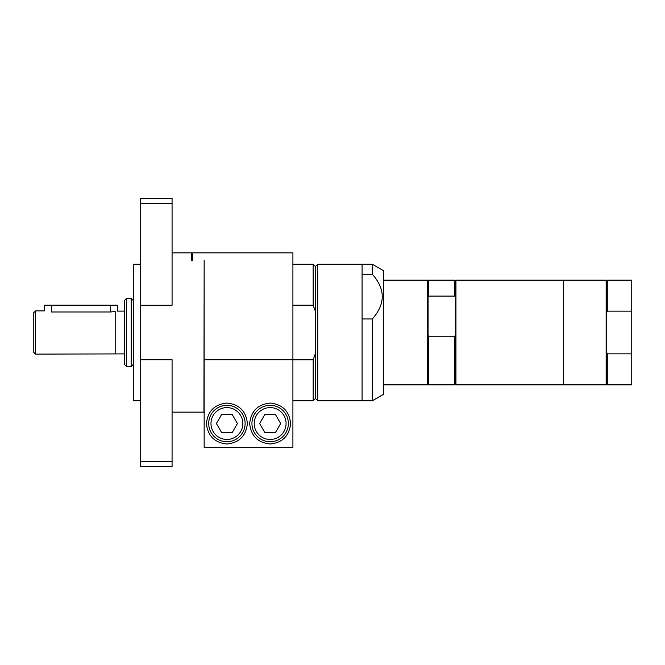 <?xml version="1.0" encoding="UTF-8"?>
<svg xmlns="http://www.w3.org/2000/svg" width="665" height="665" viewBox="0 0 665 665"><rect width="100%" height="100%" fill="white"/><g stroke="black" fill="none" stroke-linecap="round" stroke-linejoin="round"><path stroke-width="1" d="M292.908 305.218L313.157 305.218L315.434 311.553L315.434 353.447L313.157 359.782L313.157 400.771L292.908 400.771M313.157 359.782L292.908 359.782M172.069 412.15L203.922 412.15L204.155 260.539L204.155 447.42L292.908 447.42L292.908 252.85L192.775 252.85L192.775 260.539L191.412 260.539L191.412 252.85L172.069 252.85M270.148 405.318A18.204 18.204 0 0 0 254.379 432.632A18.204 18.204 0 0 0 285.917 432.632A18.204 18.204 0 0 0 270.148 405.318M264.894 414.428L275.401 414.428L280.655 423.53L275.401 432.632L264.894 432.632L259.633 423.53L264.894 414.428M226.906 405.318A18.204 18.204 0 0 0 211.146 432.632A18.204 18.204 0 0 0 242.675 432.632A18.204 18.204 0 0 0 226.906 405.318M221.653 414.428L232.168 414.428L237.422 423.53L232.168 432.632L221.653 432.632L216.399 423.53L221.653 414.428M226.906 444.004C214.562 442.699 207.738 435.874 206.424 423.53C207.738 411.178 214.562 404.353 226.906 403.048C239.259 404.353 246.083 411.178 247.388 423.53C246.083 435.874 239.259 442.699 226.906 444.004M270.148 444.004C257.796 442.699 250.971 435.874 249.666 423.53C250.971 411.178 257.796 404.353 270.148 403.048C282.492 404.353 289.325 411.178 290.63 423.53C289.325 435.874 282.492 442.699 270.148 444.004M292.908 264.229L313.157 264.229L313.157 305.218M140.207 359.74L172.069 359.74L172.069 461.311L140.207 461.311L140.207 203.69L172.069 203.69L172.069 305.26L140.207 305.26M172.069 461.311L172.069 466.764L140.207 466.764L140.207 461.311M172.069 203.69L172.069 198.237L140.207 198.237L140.207 203.69M140.207 264.229L133.382 264.229L133.382 400.771L140.207 400.771M607.286 280.156L607.286 311.154L606.721 312.592L606.721 280.73L607.286 280.156L631.75 280.156L631.75 384.844L607.286 384.844L607.286 353.847L606.721 352.408L606.721 384.27L607.286 384.844M315.434 311.553L315.434 266.507L317.712 264.229L317.712 400.771L372.325 400.771L372.325 318.959L362.084 318.959L362.084 274.254L372.325 274.254C385.542 289.159 385.542 304.055 372.325 318.959M315.434 353.447L315.434 398.493L317.712 400.771M372.325 400.771L383.705 394.204L383.705 270.796L372.325 264.229L372.325 274.254M317.712 264.229L362.084 264.229L362.084 274.254M427.512 280.156L428.077 280.73L428.077 297.446L428.651 296.091L454.818 296.091L455.384 297.446L455.384 334.869L454.818 336.216L428.651 336.216L428.077 334.869L428.077 384.27L427.512 384.844L427.512 280.156L383.705 280.156M428.077 297.446L428.077 334.869M455.384 297.446L455.384 280.73L454.818 280.156L454.818 296.091M455.384 334.869L455.384 384.27L454.818 384.844L454.818 336.216M428.077 280.73L428.651 280.156L428.651 296.091M607.286 311.154L631.75 311.154M631.75 353.847L607.286 353.847M606.721 312.592L606.721 352.408M115.178 353.514C118.171 354.287 118.171 354.287 115.178 353.514C118.171 354.287 118.171 354.287 115.178 353.514L115.178 311.486L110.623 311.985L51.454 311.985C42.651 310.779 42.651 310.779 51.454 311.985L51.454 305.193L44.63 305.193L44.63 310.879L35.528 310.879L35.528 354.121L124.28 353.888M115.178 311.719C118.171 310.937 118.171 310.937 115.178 311.719M124.28 311.112L117.447 311.112L117.447 305.193L51.454 305.193M115.178 353.281C118.171 354.063 118.171 354.063 115.178 353.281M35.528 354.121L33.25 351.843L33.25 313.157L35.528 310.879M126.55 298.419L124.28 300.696L124.28 364.304L126.55 366.581L131.163 366.581L131.163 298.419L126.55 298.419L126.55 366.581M133.382 300.638L131.163 298.419M372.325 264.229L362.084 264.229L362.084 400.771L362.084 318.959M428.651 336.216L428.651 384.844L454.818 384.844M455.957 280.156L455.957 384.844L606.148 384.844L606.148 280.156L563.479 280.156L563.479 384.844L563.479 280.156L455.957 280.156L455.384 280.73M606.721 280.73L606.148 280.156M270.148 407.595A15.927 15.927 0 0 1 283.938 431.494A15.927 15.927 0 0 1 256.349 431.494A15.927 15.927 0 0 1 270.148 407.595M226.906 407.595A15.927 15.927 0 0 1 240.705 431.494A15.927 15.927 0 0 1 213.116 431.494A15.927 15.927 0 0 1 226.906 407.595M292.908 359.74L204.155 359.74M110.623 305.193L110.623 311.985M315.434 266.507L313.157 264.229M428.651 280.156L454.818 280.156M133.382 364.362L131.163 366.581M315.434 398.493L313.157 400.771M383.705 384.844L427.512 384.844M428.077 384.27L428.651 384.844M455.384 384.27L455.957 384.844M606.721 384.27L606.148 384.844"/></g></svg>
